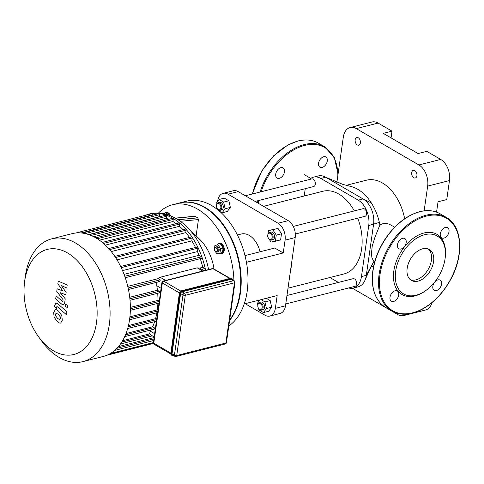 <?xml version="1.0" encoding="UTF-8"?>
<svg xmlns="http://www.w3.org/2000/svg" width="484" height="484" viewBox="0 0 484 484"><rect width="100%" height="100%" fill="white"/><g stroke="black" fill="none" stroke-linecap="round" stroke-linejoin="round"><path stroke-width="0.73" d="M437.947 279.885A5.905 3.799 120.1 0 0 433.21 284.81A5.905 3.799 120.1 0 0 434.221 290.333A5.905 3.799 120.1 0 0 440.47 287.133A5.905 3.799 120.1 0 0 440.15 280.115A5.905 3.799 120.1 0 0 437.947 279.885M398.725 294.998A5.905 3.799 120.1 0 0 397.328 290.999A5.905 3.799 120.1 0 0 391.078 294.199A5.905 3.799 120.1 0 0 391.399 301.217A5.905 3.799 120.1 0 0 395.803 300.243A5.905 3.799 120.1 0 0 398.725 294.998M401.067 249.006A5.905 3.799 120.1 0 0 405.804 244.081A5.905 3.799 120.1 0 0 404.793 238.558A5.905 3.799 120.1 0 0 398.544 241.758A5.905 3.799 120.1 0 0 398.858 248.776A5.905 3.799 120.1 0 0 401.067 249.006M440.289 233.893A5.905 3.799 120.1 0 0 441.686 237.892A5.905 3.799 120.1 0 0 447.936 234.692A5.905 3.799 120.1 0 0 447.615 227.674A5.905 3.799 120.1 0 0 443.205 228.642A5.905 3.799 120.1 0 0 440.289 233.893M445.135 258.293L445.238 257.53A34.788 22.367 120.1 0 0 423.984 232.998A34.788 22.367 120.1 0 0 393.468 277.592A34.788 22.367 120.1 0 0 426.259 290.219L426.87 289.753A33.475 21.526 120.1 0 0 445.135 258.293A33.475 21.526 120.1 0 0 424.68 234.692A33.475 21.526 120.1 0 0 395.319 277.604A33.475 21.526 120.1 0 0 426.87 289.753M410.359 279.698A17.89 11.501 120.1 0 0 428.146 269.461A17.89 11.501 120.1 0 0 428.219 248.939M422.677 248.782A17.89 11.501 120.1 0 0 408.327 263.689A17.89 11.501 120.1 0 0 411.394 280.418A17.89 11.501 120.1 0 0 430.324 270.725A17.89 11.501 120.1 0 0 429.356 249.478A17.89 11.501 120.1 0 0 422.677 248.782M279.328 178.324A5.905 3.799 -59.9 0 1 277.126 178.094A5.905 3.799 -59.9 0 1 276.806 171.076A5.905 3.799 -59.9 0 1 283.055 167.875A5.905 3.799 -59.9 0 1 284.072 173.399A5.905 3.799 -59.9 0 1 279.328 178.324M318.551 163.211A5.905 3.799 -59.9 0 1 321.473 157.966A5.905 3.799 -59.9 0 1 325.877 156.991A5.905 3.799 -59.9 0 1 326.198 164.009A5.905 3.799 -59.9 0 1 319.948 167.21A5.905 3.799 -59.9 0 1 318.551 163.211M172.032 353.81A1.64 1.053 120.1 0 0 172.419 354.923L174.809 356.315A1.64 1.64 0 0 0 176.037 356.484A1.64 1.065 -104.3 0 0 176.721 355.522A1.64 0.672 -171.9 0 1 174.422 355.202L172.032 353.81L180.599 293.594L182.988 294.98L174.422 355.202A1.64 1.053 120.1 0 0 174.809 356.315M231.201 279.304L233.591 280.696A1.64 1.065 75.7 0 1 234.468 282.807A1.64 0.672 8.1 0 0 235 282.408A1.64 1.64 0 0 0 234.202 280.756L231.812 279.371A1.64 1.053 120.1 0 0 231.201 279.304L182.02 291.804A1.64 1.053 120.1 0 0 180.599 293.594M57.85 283.763L62.811 290.951L57.136 288.791L56.761 291.41L63.095 299.753L62.962 300.691L62.624 301.344L62.049 301.084L56.12 295.893L55.69 298.888L61.764 304.2L63.483 304.841L64.674 302.803L65.237 298.828L60.222 292.669L65.812 294.804L66.145 292.463L61.256 285.415L66.768 288.083L67.203 284.991L58.219 281.143L57.85 283.763M59.828 319.585L60.403 318.508L60.228 316.796L58.28 314.31L56.114 313.184L55.545 314.237L55.714 315.973L57.681 318.478L59.732 319.621M61.795 315.556L58.703 311.309C57.239 309.923 56.077 309.415 55.206 309.772L53.639 312.567L54.148 317.214L57.257 321.473C58.703 322.846 59.865 323.354 60.736 323.003L62.309 320.184L61.795 315.556M66.889 311.75L57.735 303.704L56.011 303.057L54.813 305.077L54.571 306.783L56.362 308.356L56.864 306.553L57.439 306.814L66.465 314.751L66.889 311.75M65.128 305.283L66.205 307.872L66.955 308.005L67.796 306.832L66.719 304.236L65.969 304.109L65.128 305.283M179.594 202.953A66.629 43.185 75.7 0 1 179.836 202.893A66.629 43.185 75.7 0 1 204.817 207.249A66.629 43.185 75.7 0 1 238.896 260.204A66.629 43.185 75.7 0 1 229.573 320.553M179.836 202.893L186.618 201.169A66.629 43.185 75.7 0 1 211.599 205.525A66.629 43.185 75.7 0 1 247.003 265.819A66.629 43.185 75.7 0 1 228.793 326.022M158.486 281.712C159.708 281.464 160.283 280.841 160.216 279.849L158.147 278.645L160.156 277.259L197.218 267.84L199.626 268.106L204.115 270.683M152.248 335.793L149.508 333.863L150.343 331.171A60.064 38.926 -104.3 0 0 151.05 329.937M120.455 344.003L152.327 335.872L154.172 336.937M130.021 300.286L159.321 292.838A0.823 0.532 -104.3 0 0 159.224 291.301L157.415 290.249A60.064 38.926 -104.3 0 0 156.804 285.784L156.749 282.287M159.266 301.151L157.959 300.389A60.064 38.926 -104.3 0 0 157.699 293.25M157.972 310.226L157.318 309.845A60.064 38.926 -104.3 0 0 157.881 303.341M156.683 319.307L155.558 318.654A60.064 38.926 -104.3 0 0 156.864 312.797M124.69 336.634L154.154 329.15A0.823 0.532 -104.3 0 0 154.057 327.608L152.635 326.785A60.064 38.926 -104.3 0 0 154.644 321.66M158.147 278.645L127.758 286.365M157.415 290.249L129.712 297.291M157.959 300.389L130.359 307.407M157.318 309.845L129.906 316.814M155.558 318.654L128.435 325.544M154.081 337.548L118.435 346.611M152.635 326.785L125.985 333.555M149.508 333.863L122.585 340.706M53.615 350.918A54.19 35.12 75.7 0 1 38.629 336.876A54.19 35.12 75.7 0 1 24.611 281.724A54.19 35.12 75.7 0 1 67.252 252.787A54.19 35.12 75.7 0 1 96.51 322.568A54.19 35.12 75.7 0 1 53.615 350.918M38.629 336.876L41.672 341.063A63.343 41.055 -104.3 0 0 59.199 357.476A63.343 41.055 -104.3 0 0 82.945 361.615A63.343 41.055 -104.3 0 0 107.139 290.11A63.343 41.055 -104.3 0 0 51.746 238.83A63.343 41.055 -104.3 0 0 25.289 276.594L24.611 281.724M51.746 238.83L72.019 233.675A63.343 41.055 75.7 0 1 127.413 284.961A63.343 41.055 75.7 0 1 103.225 356.466L82.945 361.615M93.745 236.712L166.2 218.302A60.064 38.926 75.7 0 1 168.686 219.3M88.729 234.577L159.23 216.663A60.064 38.926 75.7 0 1 159.75 216.723M99.456 240.197L172.939 221.521A60.064 38.926 75.7 0 1 176.164 223.656M105.367 245.104L179.467 226.276A60.064 38.926 75.7 0 1 183.043 229.652M111.266 251.571L185.765 232.641A60.064 38.926 75.7 0 1 189.492 237.432M117.037 259.866L191.791 240.869A60.064 38.926 75.7 0 1 195.524 247.463M122.549 270.616L197.472 251.577A60.064 38.926 75.7 0 1 199.021 255.322L124.067 274.368M200.243 258.668A60.064 38.926 75.7 0 1 202.748 267.313L199.626 268.106M75.837 232.998L151.534 213.759A0.823 0.532 75.7 0 1 152.285 214.872L152.224 215.271M82.201 233.064L158.758 213.613A0.823 0.532 75.7 0 1 159.508 214.721L159.23 216.663M89.056 234.692L165.734 215.205A0.823 0.532 75.7 0 1 166.478 216.318L166.2 218.302M199.021 255.322L201.538 256.78A0.823 0.532 75.7 0 1 201.634 258.317L125.271 277.719M202.748 267.313L204.817 268.511A0.823 0.532 75.7 0 1 204.913 270.048L203.601 270.381M95.784 237.826L172.492 218.332A0.823 0.532 75.7 0 1 173.236 219.44L172.939 221.521M102.342 242.417L179.038 222.93A0.823 0.532 75.7 0 1 179.782 224.038L179.467 226.276M108.7 248.54L185.366 229.059A0.823 0.532 75.7 0 1 186.116 230.172L185.765 232.641M114.823 256.405L191.446 236.93A0.823 0.532 75.7 0 1 192.196 238.043L191.791 240.869M205.579 270.308A63.343 41.055 -104.3 0 0 149.072 214.097A63.343 41.055 -104.3 0 0 145.394 215.319M120.649 266.49L197.212 247.034A0.823 0.532 75.7 0 1 197.956 248.147L197.472 251.577M163.126 213.656L165.716 212.972L169.067 215.247M168.983 214.866L168.396 215.017M164.439 213.299A5.251 3.406 75.7 0 1 165.504 212.688A5.251 3.406 75.7 0 1 167.476 213.027A5.251 3.406 75.7 0 1 169.545 215.422M165.504 212.688L166.284 212.488A5.251 3.406 75.7 0 1 168.251 212.833A5.251 3.406 75.7 0 1 170.58 215.822M217.268 250.434A1.966 1.277 75.7 0 1 215.168 250.948A1.966 1.277 75.7 0 1 214.654 248.939A1.966 1.277 75.7 0 1 216.209 247.893A1.966 1.277 75.7 0 1 217.268 250.434M215.168 250.948L215.386 251.244A2.626 1.7 -104.3 0 0 217.098 252.097A2.626 1.7 -104.3 0 0 218.187 250.561A2.626 1.7 -104.3 0 0 217.582 247.959A2.626 1.7 -104.3 0 0 215.803 247.009A2.626 1.7 -104.3 0 0 214.702 248.576L214.654 248.939M215.803 247.009L216.772 246.761A2.626 1.7 75.7 0 1 218.55 247.711A2.626 1.7 75.7 0 1 219.155 250.319A2.626 1.7 75.7 0 1 218.066 251.849L217.098 252.097M219.93 253.174L216.784 253.761L214.273 249.895L214.908 245.442L218.054 244.856L220.559 248.722L219.93 253.174L222.495 252.521L223.13 248.068L220.559 248.722M218.054 244.856L214.908 245.442M220.619 244.202L223.13 248.068M217.08 244.892A5.251 3.406 75.7 0 1 218.689 243.567A5.251 3.406 75.7 0 1 222.253 245.467A5.251 3.406 75.7 0 1 223.463 250.676A5.251 3.406 75.7 0 1 221.279 253.743A5.251 3.406 75.7 0 1 219.167 253.313M218.689 243.567L219.47 243.367A5.251 3.406 75.7 0 1 223.027 245.273A5.251 3.406 75.7 0 1 224.237 250.476A5.251 3.406 75.7 0 1 222.053 253.549L221.279 253.743M175.371 218.102L194.725 216.245L197.738 217.861L198.434 219.561L196.117 235.865M158.389 213.135A66.629 43.185 75.7 0 1 172.594 204.732A66.629 43.185 75.7 0 1 233.923 280.599M208.586 269.546A61.141 39.627 -104.3 0 0 186.763 226.694L200.001 239.671A38.006 24.636 75.7 0 1 214.043 269.056M172.594 204.732L179.352 203.014A66.629 43.185 75.7 0 1 232.508 241.891A66.629 43.185 75.7 0 1 229.664 319.93M237.426 234.994L241.256 234.02A21.332 13.824 75.7 0 1 249.254 235.412A21.332 13.824 75.7 0 1 260.035 251.777M216.56 208.828L216.741 207.569M217.606 201.483L217.673 201.017A13.128 8.506 75.7 0 1 223.136 193.34A13.128 8.506 75.7 0 1 228.055 194.199L278.058 223.227A13.128 8.506 75.7 0 1 285.064 240.143L283.237 252.957L246.441 262.31M245.007 255.594L274.761 248.038L283.237 252.957M285.064 240.143L295.21 237.565L285.499 305.791L275.354 308.375L277.175 295.555L244.208 303.934M228.055 194.199L238.207 191.622A13.128 8.506 -104.3 0 0 233.288 190.763L223.136 193.34M275.354 308.375A13.128 8.506 75.7 0 1 269.891 316.046A13.128 8.506 75.7 0 1 264.966 315.187L245.164 303.692M269.891 316.046L280.042 313.469A13.128 8.506 -104.3 0 0 285.499 305.791M295.21 237.565A13.128 8.506 -104.3 0 0 288.204 220.65L278.058 223.227M238.207 191.622L288.204 220.65M378.101 123.075A16.408 10.636 -104.3 0 0 371.948 121.998L350.144 127.54A16.408 10.636 75.7 0 1 356.297 128.611L378.101 123.075L392.01 131.152L391.054 137.873M336.876 182.395L343.319 137.135A16.408 10.636 75.7 0 1 350.144 127.54M436.568 212.131L438.044 201.767L446.762 199.553L449.467 180.568A16.408 10.636 -104.3 0 0 440.706 159.424L418.908 164.965L356.297 128.611M440.706 159.424L426.797 151.347L418.073 153.561L383.292 133.366L392.01 131.152M352.443 288.246L397.624 314.479A16.408 10.636 75.7 0 0 403.777 315.55L425.581 310.008A16.408 10.636 -104.3 0 0 431.934 302.694M406.542 314.146A16.408 10.636 75.7 0 1 403.777 315.55M424.141 210.836L427.662 186.104L449.467 180.568M418.908 164.965A16.408 10.636 75.7 0 1 427.662 186.104M414.806 170.61A3.939 2.553 75.7 0 1 416.948 174.633A3.939 2.553 75.7 0 1 415.272 177.991A3.939 2.553 75.7 0 1 411.824 174.803A3.939 2.553 75.7 0 1 413.33 170.356A3.939 2.553 75.7 0 1 414.806 170.61M358.287 137.795A3.939 2.553 75.7 0 1 360.423 141.818A3.939 2.553 75.7 0 1 358.747 145.176A3.939 2.553 75.7 0 1 355.304 141.987A3.939 2.553 75.7 0 1 356.811 137.541A3.939 2.553 75.7 0 1 358.287 137.795M348.613 287.962A19.693 12.766 -104.3 0 0 353.272 288.077L358.118 286.849A19.693 12.766 -104.3 0 0 365.009 280.182A19.693 12.766 -104.3 0 0 366.309 275.336L373.569 224.31A19.693 12.766 -104.3 0 0 363.06 198.936L325.671 177.229A19.693 12.766 -104.3 0 0 325.351 177.047A19.693 12.766 -104.3 0 0 318.291 175.94L313.444 177.174A19.693 12.766 -104.3 0 0 309.403 179.497M353.272 288.077A19.693 12.766 -104.3 0 0 361.463 276.564L368.729 225.538A19.693 12.766 -104.3 0 0 358.214 200.17L320.825 178.457L325.671 177.229L342.89 184.404L350.658 186.425A42.665 27.655 75.7 0 1 371.313 202.929A42.665 27.655 75.7 0 1 379.371 222.392A42.665 27.655 75.7 0 1 379.904 224.915L374.943 237.257L372.244 245.951L371.409 253.985L371.978 258.002L373.448 260.592M379.904 224.915L382.741 223.735L385.857 223.439L389.075 224.116L394.696 227.153M320.825 178.457A19.693 12.766 -104.3 0 0 313.444 177.174M305.253 188.681A19.693 12.766 -104.3 0 0 305.253 188.687L304.206 196.008M329.925 277.52L338.383 282.432M404.648 218.732A42.665 27.655 -104.3 0 0 367.35 179.987A42.665 27.655 -104.3 0 0 366.455 180.193L346.211 185.336M291.441 264.058A45.95 29.778 75.7 0 1 291.047 268.269L291.144 267.537A44.637 28.931 -104.3 0 0 291.525 263.459M291.047 268.269A45.95 29.778 75.7 0 1 290.122 273.321M288.01 288.174L343.864 273.98A42.665 27.655 -104.3 0 0 361.621 249.03A42.665 27.655 -104.3 0 0 357.712 218.175M354.318 210.909A42.665 27.655 -104.3 0 0 322.852 191.271L263.562 206.341M257.839 305.15A3.279 2.13 75.7 0 1 260.755 303.674A3.279 2.13 75.7 0 1 261.959 308.502A3.279 2.13 75.7 0 1 258.68 308.532A3.279 2.13 75.7 0 1 257.833 305.192A3.279 2.13 75.7 0 1 257.839 305.15M258.68 308.532L258.898 308.828A3.939 2.553 -104.3 0 0 261.469 310.111A3.939 2.553 -104.3 0 0 262.969 305.664A3.939 2.553 -104.3 0 0 259.527 302.476A3.939 2.553 -104.3 0 0 257.887 304.775A3.939 2.553 -104.3 0 0 257.881 304.823L257.833 305.192M259.527 302.476L260.979 302.107A3.939 2.553 75.7 0 1 264.421 305.295A3.939 2.553 75.7 0 1 262.921 309.742L261.469 310.111M266.327 298.313L270.199 300.564L271.699 307.213L268.68 311.242L263.447 312.573L258.928 309.948L258.577 308.381M257.839 305.12L257.434 303.299L259.956 299.935M261.094 299.644L264.966 301.895L266.466 308.544L263.447 312.573M270.199 300.564L264.966 301.895M271.699 307.213L266.466 308.544M285.766 303.934L354.996 286.34A3.939 2.553 -104.3 0 0 356.502 281.894A3.939 2.553 -104.3 0 0 353.06 278.705L286.97 295.5M220.843 207.878A3.279 2.13 75.7 0 1 217.34 208.731A3.279 2.13 75.7 0 1 216.493 205.391A3.279 2.13 75.7 0 1 219.083 203.643A3.279 2.13 75.7 0 1 220.843 207.878M217.34 208.731L217.558 209.034A3.939 2.553 -104.3 0 0 220.129 210.31A3.939 2.553 -104.3 0 0 221.763 208.011A3.939 2.553 -104.3 0 0 220.855 204.103A3.939 2.553 -104.3 0 0 218.187 202.675A3.939 2.553 -104.3 0 0 216.542 205.028L216.493 205.391M218.187 202.675L219.639 202.306A3.939 2.553 75.7 0 1 222.313 203.734A3.939 2.553 75.7 0 1 223.221 207.642A3.939 2.553 75.7 0 1 221.581 209.941L220.129 210.31M216.505 205.325L216.094 203.504L219.113 199.475L224.346 198.144L228.859 200.769L230.36 207.418L227.341 211.447L222.108 212.778L219.706 211.381M228.859 200.769L223.632 202.094L225.127 208.749L222.108 212.778M230.36 207.418L225.127 208.749M217.443 209.505L217.237 208.58M219.113 199.475L223.632 202.094M255.098 201.423L313.656 186.546A3.939 2.553 -104.3 0 0 315.296 184.241A3.939 2.553 -104.3 0 0 314.388 180.338A3.939 2.553 -104.3 0 0 311.72 178.911L245.364 195.772M269.552 239.368A3.279 2.13 75.7 0 1 268.644 238.521A3.279 2.13 75.7 0 1 267.797 235.182A3.279 2.13 75.7 0 1 270.381 233.427A3.279 2.13 75.7 0 1 272.153 237.656A3.279 2.13 75.7 0 1 269.552 239.368M268.644 238.521L268.862 238.818A3.939 2.553 -104.3 0 0 269.951 239.84A3.939 2.553 -104.3 0 0 271.427 240.1A3.939 2.553 -104.3 0 0 272.934 235.654A3.939 2.553 -104.3 0 0 269.491 232.465A3.939 2.553 -104.3 0 0 267.846 234.813L267.797 235.182M269.491 232.465L270.943 232.096A3.939 2.553 75.7 0 1 274.386 235.284A3.939 2.553 75.7 0 1 272.885 239.731L271.427 240.1M268.142 237.62L267.561 236.724L268.438 230.559L278.022 228.418L281.5 233.772L280.617 239.937L271.034 242.079L269.158 239.181M268.438 230.559L272.788 229.749L276.267 235.103L275.39 241.268M278.022 228.418L272.788 229.749M281.5 233.772L276.267 235.103M295.337 234.026L364.96 216.33A3.939 2.553 -104.3 0 0 366.467 211.883A3.939 2.553 -104.3 0 0 363.024 208.695L293.274 226.421M426.386 216.088A53.5 34.4 120.1 0 0 381.87 297.309A53.5 34.4 120.1 0 0 450.259 279.933A53.5 34.4 120.1 0 0 426.386 216.088M426.035 215.247A54.154 34.824 120.1 0 0 382.602 260.38A54.154 34.824 120.1 0 0 391.883 311.024C400.927 315.931 411.346 315.181 423.137 308.78C434.021 302.488 443.048 293.008 450.217 280.327C464.283 255.842 462.589 226.095 446.26 217.358A54.154 34.824 120.1 0 0 426.035 215.247M385.79 307.491C377.048 302.064 372.529 292.645 372.25 279.232C372.311 266.666 376.074 254.124 383.528 241.607C393.589 225.677 405.646 215.695 419.707 211.665C427.433 209.747 434.257 210.467 440.174 213.825A54.154 34.824 120.1 0 0 419.949 211.708A54.154 34.824 120.1 0 0 376.51 256.847A54.154 34.824 120.1 0 0 385.79 307.491L391.883 311.024M252.224 194.03L261.796 170.931L273.611 155.818L287.708 145.103L297.969 140.989C305.694 139.071 312.519 139.785 318.442 143.143A54.154 34.824 120.1 0 0 298.217 141.032A54.154 34.824 120.1 0 0 252.454 193.969M318.442 143.143L324.528 146.676A54.154 34.824 120.1 0 0 304.303 144.565A54.154 34.824 120.1 0 0 260.071 192.033M257.851 200.727A54.154 34.824 120.1 0 0 257.494 202.814M337.85 175.547A53.5 34.4 120.1 0 0 304.654 145.412A53.5 34.4 120.1 0 0 261.136 191.767M258.843 200.473A53.5 34.4 120.1 0 0 258.353 203.316M181.222 290.908L230.408 278.391M180.635 291.265A1.966 1.264 120.1 0 0 179.485 293.147L179.461 293.334A2.299 1.476 -59.9 0 1 181.452 290.83L181.887 291.084A2.299 1.476 120.1 0 0 179.897 293.588L171.33 353.81A2.299 1.476 120.1 0 0 171.868 355.365A2.299 1.476 120.1 0 0 172.727 355.456L172.988 355.286A1.966 1.264 -59.9 0 1 171.784 353.877L170.894 353.556L179.461 293.334L180.357 293.655A1.966 1.264 -59.9 0 1 182.063 291.501L181.887 291.084L231.068 278.584L230.632 278.33A2.299 1.476 -59.9 0 1 231.491 278.421L231.921 278.675A2.299 1.476 120.1 0 0 231.068 278.584L231.243 279.008A1.966 1.264 -59.9 0 1 232.417 279.722M170.919 353.368L170.894 353.556A2.299 1.476 -59.9 0 0 171.433 355.111L170.81 353.447L179.382 293.231L181.331 290.805L230.505 278.312L231.491 278.421M232.489 279.764A2.299 1.476 120.1 0 0 231.921 278.675L232.55 280.339M171.784 353.877L180.357 293.655M182.063 291.501L231.243 279.008M180.75 291.065L163.761 281.198L212.936 268.705L229.797 278.494M234.202 280.756A1.64 1.053 120.1 0 0 233.591 280.696L184.416 293.189L182.02 291.804M213.553 268.765A1.64 1.64 0 0 0 212.325 268.596A1.64 1.065 75.7 0 1 212.936 268.705A1.64 1.053 -59.9 0 1 213.553 268.765L230.148 278.403M170.852 353.132L153.767 343.21L162.34 282.989A1.64 1.053 -59.9 0 1 163.761 281.198A1.64 1.065 -104.3 0 0 163.144 281.089A1.64 1.64 0 0 0 161.928 282.45A1.64 0.672 8.1 0 0 162.34 282.989L179.443 292.923M184.416 293.189A1.64 1.053 120.1 0 0 182.988 294.98A1.64 0.672 8.1 0 0 185.287 295.3A1.64 1.065 -104.3 0 0 184.416 293.189M154.154 344.324A1.64 1.053 -59.9 0 1 153.767 343.21A1.64 0.672 -171.9 0 1 153.355 342.672A1.64 1.64 0 0 0 154.154 344.324L170.792 353.979M226.433 342.63A1.64 0.672 -171.9 0 1 225.895 343.029A1.64 1.065 75.7 0 1 225.211 343.985A1.64 1.64 0 0 0 226.433 342.63L235 282.408M234.468 282.807L225.895 343.029L176.721 355.522L185.287 295.3L234.468 282.807M197.218 267.84L202.717 271.034M165.655 280.454L160.156 277.259M154.638 333.664L150.343 331.171M156.804 285.784L161.099 288.276M128.133 287.998L160.216 279.849M129.875 298.761L159.224 291.301M130.359 308.774L159.224 301.435M157.863 310.982L129.754 318.127M156.641 319.591L128.121 326.839M154.057 327.608L125.459 334.88M150.947 334.698L121.72 342.121M110.364 353.508L153.368 342.575M152.285 214.872L81.124 232.955M159.508 214.721L85.245 233.591M166.478 216.318L91.083 235.472M124.775 276.285L201.538 256.78M201.695 269.304L204.817 268.511M173.236 219.44L97.296 238.739M103.515 243.422L179.782 224.038M109.632 249.605L186.116 230.172M115.561 257.518L192.196 238.043M121.206 267.646L197.956 248.147M108.797 354.367L153.343 343.047M153.894 338.879L116.928 348.274M175.583 218.217L195.131 216.348M180.381 221.291L198.434 219.561M197.738 217.861L178.112 219.742M371.313 202.929L363.06 198.936L358.214 200.17M379.371 222.392L368.729 225.538M373.805 261.535L366.309 275.336L361.463 276.564M440.174 213.825L446.26 217.358M338.056 174.089L334.323 157.488L324.528 146.676M173.212 355.383L171.433 355.111M225.211 343.985L176.037 356.484M163.144 281.089L212.325 268.596M153.355 342.672L161.928 282.45M128.448 289.48L158.879 281.748M130.335 310.341L158.994 303.057M157.633 312.603L129.53 319.743M156.411 321.213L127.667 328.515M109.057 354.234L153.343 342.981M106.897 355.238L153.422 343.416M153.664 340.5L114.666 350.41M149.072 214.097C159.315 211.127 173.726 214.097 186.763 226.694M374.223 261.039L369.558 269.788L365.009 280.182M327.033 177.955L325.351 177.047M304.23 174.627L310.734 178.402M373.436 260.58L374.822 261.384M373.581 266.43L370.841 267.126"/></g></svg>
